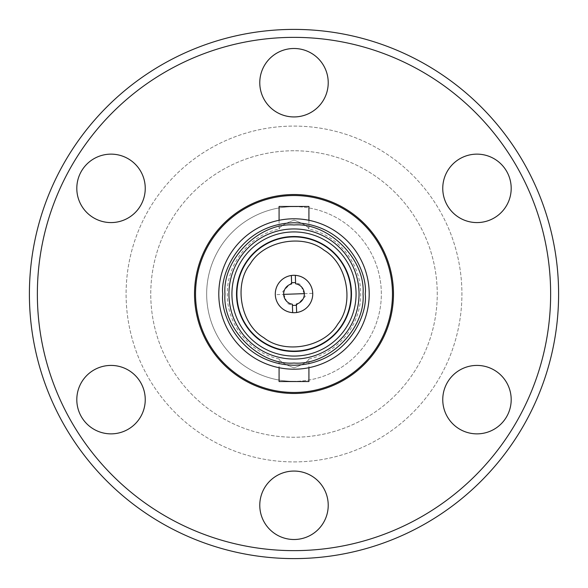 <?xml version="1.0" encoding="UTF-8"?>
<svg xmlns="http://www.w3.org/2000/svg" width="588" height="588" viewBox="0 0 588 588"><rect width="100%" height="100%" fill="white"/><g stroke="black" fill="none" stroke-linecap="round" stroke-linejoin="round"><path stroke-width="0.44" stroke-dasharray="2.94 2.21" d="M294 37.36A256.64 256.64 0 0 0 37.36 294A256.64 256.64 0 0 0 294 550.64A256.64 256.64 0 0 0 550.64 294A256.64 256.64 0 0 0 294 37.36M294 29.4A264.6 264.6 0 0 0 29.4 294A264.6 264.6 0 0 0 294 558.6A264.6 264.6 0 0 0 558.6 294A264.6 264.6 0 0 0 294 29.4M294 461.911A167.911 167.911 0 0 0 461.911 294A167.911 167.911 0 0 0 294 126.089A167.911 167.911 0 0 0 126.089 294A167.911 167.911 0 0 0 294 461.911A167.911 167.911 0 0 0 461.911 294A167.911 167.911 0 0 0 294 126.089A167.911 167.911 0 0 0 126.089 294A167.911 167.911 0 0 0 294 461.911M294 150.756A143.244 143.244 0 0 0 150.756 294A143.244 143.244 0 0 0 294 437.244A143.244 143.244 0 0 0 437.244 294A143.244 143.244 0 0 0 294 150.756A143.244 143.244 0 0 0 150.756 294A143.244 143.244 0 0 0 294 437.244A143.244 143.244 0 0 0 437.244 294A143.244 143.244 0 0 0 294 150.756M294 393.475A99.475 99.475 0 0 0 393.475 294A99.475 99.475 0 0 0 294 194.525A99.475 99.475 0 0 0 194.525 294A99.475 99.475 0 0 0 294 393.475M294 48.495A34.222 34.222 0 0 1 328.222 82.717A34.222 34.222 0 0 1 294 116.938A34.222 34.222 0 0 1 259.778 82.717A34.222 34.222 0 0 1 294 48.495M111.022 154.137A34.222 34.222 0 0 1 145.243 188.358A34.222 34.222 0 0 1 111.022 222.58A34.222 34.222 0 0 1 76.808 188.358A34.222 34.222 0 0 1 111.022 154.137M111.022 365.42A34.222 34.222 0 0 1 145.243 399.642A34.222 34.222 0 0 1 111.022 433.863A34.222 34.222 0 0 1 76.808 399.642A34.222 34.222 0 0 1 111.022 365.42M294 471.061A34.222 34.222 0 0 1 328.222 505.283A34.222 34.222 0 0 1 294 539.505A34.222 34.222 0 0 1 259.778 505.283A34.222 34.222 0 0 1 294 471.061M476.978 365.42A34.222 34.222 0 0 1 511.192 399.642A34.222 34.222 0 0 1 476.978 433.863A34.222 34.222 0 0 1 442.757 399.642A34.222 34.222 0 0 1 476.978 365.42M476.978 154.137A34.222 34.222 0 0 1 511.192 188.358A34.222 34.222 0 0 1 476.978 222.58A34.222 34.222 0 0 1 442.757 188.358A34.222 34.222 0 0 1 476.978 154.137M296.389 305.29L305.275 296.44L300.541 284.496L295.588 282.571M291.611 282.71L282.725 291.56L287.459 303.504L292.412 305.429M294 275.302A18.698 18.698 0 0 0 275.309 294.661A18.698 18.698 0 0 0 294 312.698A18.698 18.698 0 0 0 312.691 293.339A18.698 18.698 0 0 0 294 275.302A18.698 18.698 0 0 0 275.309 294.661L283.659 294.368M296.646 312.515L296.345 304.077A10.349 10.349 0 0 0 295.632 283.784L295.33 275.346M291.354 275.485L291.655 283.923A10.349 10.349 0 0 0 292.368 304.216L292.67 312.654M294 220.147C284.945 223.462 279.969 226.417 279.079 229.019C279.969 226.417 284.945 223.462 294 220.147C284.945 223.462 279.969 226.417 279.079 229.019C279.969 226.417 284.945 223.462 294 220.147C303.07 223.469 308.046 226.431 308.921 229.019C308.016 226.402 303.041 223.447 294 220.147C303.07 223.469 308.046 226.431 308.921 229.019C308.016 226.402 303.041 223.447 294 220.147M294 218.795A75.205 75.205 0 0 1 369.205 294A75.205 75.205 0 0 0 294 218.795A75.205 75.205 0 0 0 218.795 294A75.205 75.205 0 0 1 294 218.795A75.205 75.205 0 0 1 369.205 294A75.205 75.205 0 0 1 294 369.205A75.205 75.205 0 0 1 218.795 294A75.205 75.205 0 0 1 294 218.795M279.079 206.461L308.921 206.461M218.795 294A75.205 75.205 0 0 0 294 369.205A75.205 75.205 0 0 1 218.795 294M294 359.055A65.055 65.055 0 0 0 359.055 294A65.055 65.055 0 0 0 294 228.945A65.055 65.055 0 0 0 228.945 294A65.055 65.055 0 0 0 294 359.055M294 195.525A98.475 98.475 0 0 0 195.525 294A98.475 98.475 0 0 0 294 392.475A98.475 98.475 0 0 0 392.475 294A98.475 98.475 0 0 0 294 195.525M294 206.66A87.34 87.34 0 0 1 381.34 294A87.34 87.34 0 0 1 294 381.34A87.34 87.34 0 0 0 381.34 294A87.34 87.34 0 0 0 294 206.66A87.34 87.34 0 0 0 206.66 294A87.34 87.34 0 0 0 294 381.34A87.34 87.34 0 0 1 206.66 294A87.34 87.34 0 0 1 294 206.66M294 367.853C284.93 364.531 279.954 361.569 279.079 358.981C279.984 361.598 284.959 364.553 294 367.853C284.93 364.531 279.954 361.569 279.079 358.981C279.984 361.598 284.959 364.553 294 367.853C303.055 364.538 308.031 361.583 308.921 358.981C308.031 361.583 303.055 364.538 294 367.853C303.055 364.538 308.031 361.583 308.921 358.981C308.031 361.583 303.055 364.538 294 367.853M308.921 381.538L279.079 381.538M369.205 294A75.205 75.205 0 0 1 294 369.205A75.205 75.205 0 0 0 369.205 294M304.341 293.632L312.691 293.339M279.079 220.294L279.079 229.019C249.444 235.266 226.777 263.865 227.328 294C226.777 324.135 249.444 352.734 279.079 358.981L279.079 367.706M308.921 220.294L308.921 229.019C338.556 235.266 361.223 263.865 360.672 294C361.223 324.135 338.556 352.734 308.921 358.981L308.921 367.706"/><path stroke-width="0.88" d="M294 29.4A264.6 264.6 0 0 0 29.4 294A264.6 264.6 0 0 0 294 558.6A264.6 264.6 0 0 0 558.6 294A264.6 264.6 0 0 0 294 29.4M294 37.36A256.64 256.64 0 0 0 37.36 294A256.64 256.64 0 0 0 294 550.64A256.64 256.64 0 0 0 550.64 294A256.64 256.64 0 0 0 294 37.36M294 393.475A99.475 99.475 0 0 0 393.475 294A99.475 99.475 0 0 0 294 194.525A99.475 99.475 0 0 0 194.525 294A99.475 99.475 0 0 0 294 393.475M294 48.495A34.222 34.222 0 0 1 328.222 82.717A34.222 34.222 0 0 1 294 116.938A34.222 34.222 0 0 1 259.778 82.717A34.222 34.222 0 0 1 294 48.495M111.022 154.137A34.222 34.222 0 0 1 145.243 188.358A34.222 34.222 0 0 1 111.022 222.58A34.222 34.222 0 0 1 76.808 188.358A34.222 34.222 0 0 1 111.022 154.137M111.022 365.42A34.222 34.222 0 0 1 145.243 399.642A34.222 34.222 0 0 1 111.022 433.863A34.222 34.222 0 0 1 76.808 399.642A34.222 34.222 0 0 1 111.022 365.42M294 471.061A34.222 34.222 0 0 1 328.222 505.283A34.222 34.222 0 0 1 294 539.505A34.222 34.222 0 0 1 259.778 505.283A34.222 34.222 0 0 1 294 471.061M476.978 365.42A34.222 34.222 0 0 1 511.192 399.642A34.222 34.222 0 0 1 476.978 433.863A34.222 34.222 0 0 1 442.757 399.642A34.222 34.222 0 0 1 476.978 365.42M476.978 154.137A34.222 34.222 0 0 1 511.192 188.358A34.222 34.222 0 0 1 476.978 222.58A34.222 34.222 0 0 1 442.757 188.358A34.222 34.222 0 0 1 476.978 154.137M324.12 250.245C347.302 263.747 354.593 303.232 337.755 324.12C324.26 347.295 284.776 354.593 263.88 337.755C240.698 324.253 233.407 284.768 250.245 263.88C263.74 240.705 303.224 233.407 324.12 250.245M326.377 246.967A57.095 57.095 0 0 1 294 351.095A57.095 57.095 0 0 1 239.478 277.051A57.095 57.095 0 0 1 351.095 294A57.095 57.095 0 0 1 294 351.095A57.095 57.095 0 0 1 236.905 294A57.095 57.095 0 0 1 326.377 246.967M295.588 282.571L291.611 282.71M292.412 305.429L296.389 305.29M351.477 294A57.477 57.477 0 0 1 294 351.477A57.477 57.477 0 0 1 236.523 294A57.477 57.477 0 0 1 294 236.523A57.477 57.477 0 0 1 351.477 294M356.071 294A62.071 62.071 0 0 1 294 356.071A62.071 62.071 0 0 1 231.929 294A62.071 62.071 0 0 1 294 231.929A62.071 62.071 0 0 1 356.071 294M291.354 275.485A18.698 18.698 0 0 1 295.33 275.346L295.632 283.784A10.349 10.349 0 0 1 296.345 304.077L296.646 312.515A18.698 18.698 0 0 1 275.309 294.661A18.698 18.698 0 0 1 291.354 275.485L291.655 283.923A10.349 10.349 0 0 0 292.368 304.216L292.67 312.654M295.33 275.346A18.698 18.698 0 0 1 296.646 312.515M294 369.205A75.205 75.205 0 0 1 218.795 294A75.205 75.205 0 0 1 294 218.795A75.205 75.205 0 0 1 369.205 294A75.205 75.205 0 0 1 294 369.205M294 359.055A65.055 65.055 0 0 1 228.945 294A65.055 65.055 0 0 1 294 228.945A65.055 65.055 0 0 1 359.055 294A65.055 65.055 0 0 1 294 359.055M363.031 294C365.765 328.626 328.626 365.765 294 363.031C259.381 365.765 222.235 328.633 224.969 294C222.235 259.374 259.374 222.235 294 224.969C328.618 222.235 365.765 259.367 363.031 294M308.921 220.294L308.921 206.461L279.079 206.461L279.079 220.294M294 392.475A98.475 98.475 0 0 1 195.525 294A98.475 98.475 0 0 1 294 195.525A98.475 98.475 0 0 1 392.475 294A98.475 98.475 0 0 1 294 392.475M279.079 367.706L279.079 381.538L308.921 381.538L308.921 367.706M283.659 294.368L304.341 293.632M365.221 294C368.088 314.83 346.714 364.251 294 365.221C241.286 364.251 219.912 314.83 222.779 294C219.912 273.17 241.286 223.749 294 222.779C346.714 223.749 368.088 273.17 365.221 294M218.795 294A75.205 75.205 0 0 1 294 218.795M228.945 294A65.055 65.055 0 0 1 294 228.945A65.055 65.055 0 0 1 359.055 294"/></g></svg>
